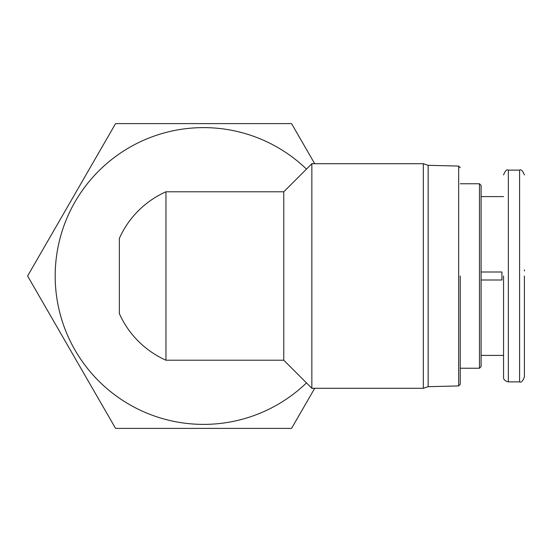 <?xml version="1.0" encoding="UTF-8"?>
<svg xmlns="http://www.w3.org/2000/svg" width="552" height="552" viewBox="0 0 552 552"><rect width="100%" height="100%" fill="white"/><g stroke="black" fill="none" stroke-linecap="round" stroke-linejoin="round"><path stroke-width="0.83" d="M306.47 382.909A148.385 148.385 0 0 1 55.186 276A148.385 148.385 0 0 1 306.47 169.091M314.709 388.291L291.553 428.393L115.582 428.393L27.6 276L115.582 123.607L291.553 123.607L314.709 163.709M460.237 276L460.237 384.323L460.237 276M503.548 276L503.548 377.064L503.548 276M524.4 276L524.4 377.064L524.4 276M423.336 276L423.336 163.709L311.852 163.709L311.852 388.291L423.336 388.291L423.336 276M241.189 191.785L283.776 191.785L283.776 360.214L165.952 360.214A92.239 92.239 0 0 1 119.349 313.619L119.349 238.381A92.239 92.239 0 0 1 165.952 191.785L165.952 360.214A92.239 92.239 0 0 1 119.349 313.619M428.152 165.31L458.671 166.076L458.671 385.924L428.152 386.69L428.152 165.31L423.336 163.709M479.481 183.761L481.089 185.368L481.089 366.631L479.481 368.239L479.481 183.761L460.237 183.761M481.089 271.991L501.94 271.991L501.94 280.009L481.089 280.009M311.852 388.291L283.776 360.214L241.189 360.214M311.852 163.709L283.776 191.785L165.952 191.785A92.239 92.239 0 0 0 119.349 238.381L119.349 245.557M524.4 269.928L524.4 270.977M508.357 170.126L519.591 170.126L519.591 381.874L508.357 381.874L508.357 170.126C506.819 169.153 505.218 170.754 503.548 174.936M458.671 385.924L460.237 384.323M508.357 381.874C504.928 381.032 503.32 379.431 503.548 377.064M519.591 381.874C521.122 382.846 522.73 381.246 524.4 377.064M503.548 196.595L481.089 196.595M428.152 386.69L423.336 388.291M458.671 166.076L460.237 167.677M479.481 368.239L460.237 368.239M503.548 355.405L481.089 355.405M519.591 170.126C521.122 169.153 522.73 170.754 524.4 174.936"/></g></svg>

